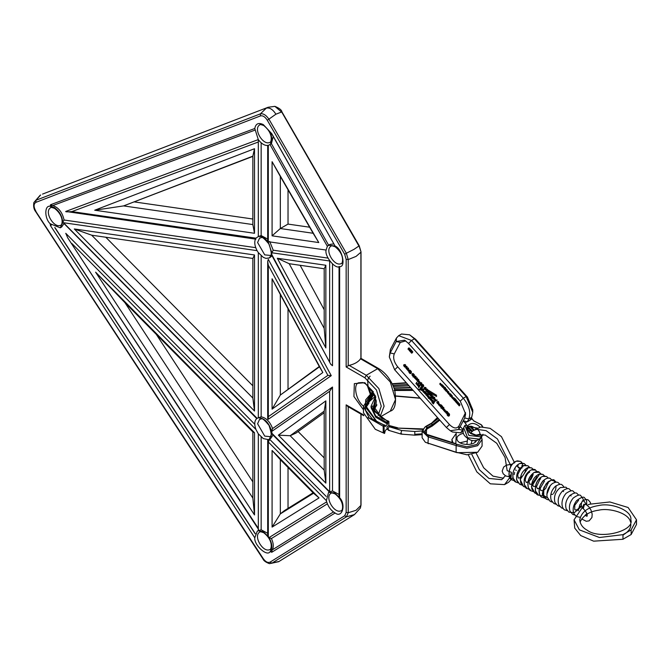 <?xml version="1.0" encoding="UTF-8"?>
<svg xmlns="http://www.w3.org/2000/svg" width="670" height="670" viewBox="0 0 670 670"><rect width="100%" height="100%" fill="white"/><g stroke="black" fill="none" stroke-linecap="round" stroke-linejoin="round"><path stroke-width="1" d="M354.556 514.543L346.432 516.83L348.224 512.743L348.224 406.615L346.156 404.856L346.156 512.458L348.224 512.743L356.055 510.289L360.904 505.423L360.904 414.06M354.422 514.627L360.385 508.036L361.013 505.046L361.013 414.119M281.576 112.032L274.893 106.354L268.159 107.25L42.528 194.099M358.919 245.999L281.685 111.965L275.914 114.193C272.824 109.394 269.625 107.376 266.308 108.138L268.151 107.25M378.692 368.592C386.062 373.131 391.422 380.3 394.747 390.108C396.581 402.93 395.099 409.931 390.3 411.129L395.518 399.58L390.3 382L377.687 368.693L378.692 368.592L361.013 358.383L361.013 251.861L359.036 245.932L353.961 249.366L346.348 253.26L269.005 119.293C266.116 115.098 263.251 113.289 260.396 113.867L35.946 200.263L33.877 202.516L40.175 195.221M379.974 416.975L384.103 406.171L378.877 388.592L366.272 375.275L377.687 368.693L360.569 358.81L360.904 358.442L360.418 358.718M360.904 358.442L360.904 252.23L356.055 256.401L348.224 259.558L346.348 253.26L344.656 254.24L346.156 259.273L348.224 259.558L348.224 365.761L346.156 366.959L364.84 377.754L376.448 389.999L381.255 406.171L378.156 415.467M278.527 561.787L354.43 514.619M252.85 481.889L156.294 334.372M252.85 219.015L134.519 201.938M252.85 385.82L105.785 237.23M288.025 508.379L288.025 467.459M324.196 457.903L298.116 431.547M288.025 389.061L288.025 308.744M324.196 309.741L300.135 265.278M309.632 227.205L288.025 224.09L288.025 189.778M252.85 431.924L252.85 498.086L125.005 302.748L252.85 431.924L254.508 432.719L95.609 272.171L254.508 514.954L254.508 432.719M252.85 156.386L123.59 205.908L252.85 156.16L254.508 148.707L94.704 210.221L254.508 233.286L254.508 148.707M252.85 258.461L252.85 398.03L91.681 235.195L252.85 258.461L254.508 254.969L74.295 228.956L254.508 411.037L254.508 254.969M313.099 492.793L284.323 510.682L280.328 513.882L272.087 527.097L319.037 497.911L272.087 450.483L272.087 527.097M313.535 493.237L280.328 513.882L280.328 459.687L313.535 493.237L319.037 497.911M324.196 411.171L324.196 470.114L290.16 435.726L324.196 411.171L325.854 400.886L278.377 435.157L325.854 483.12L325.854 400.886M319.28 366.498L280.328 395.057L280.328 294.532L272.087 278.779L272.087 409.135L322.831 372.52L272.087 278.779M325.854 265.261L324.196 268.754L324.196 328.392L325.854 347.939L325.854 265.261L277.313 258.26L325.854 347.939M288.025 224.09L280.328 228.529L280.328 176.453L313.133 233.269L280.328 228.529L272.087 235.823L318.778 242.557L272.087 161.696L272.087 235.823M278.77 561.644L271.836 563.202L346.432 516.83L344.723 515.732L270.119 562.105L271.836 563.202L269.415 563.646L279.139 561.427M332.504 264.03L332.504 365.728L330.737 364.254L271.677 255.136L271.853 252.783L268.293 242.305L268.293 145.398C264.968 145.909 261.635 143.991 258.31 139.628L254.784 128.506L50.501 204.752L50.141 206.293L54.178 207.449C59.462 211.184 62.318 216.234 62.729 222.608L60.233 227.825L50.141 223.73L50.501 225.681L254.784 537.809L257.247 531.184L258.31 530.757L263.302 531.787L268.293 536.519L267.707 534.978L267.707 439.512M271.25 133.523L270.144 132.501C272.447 137.903 272.397 141.906 269.993 144.511L271.417 143.69L328.777 245.488M268.293 145.398L269.993 144.511L327.345 246.309L328.593 245.203L335.109 246.091L271.601 133.564M272.263 549.886C273.846 546.988 273.561 543.202 271.417 538.538L269.013 537.6L268.293 536.519L268.293 441.966L326.382 500.649L328.593 492.358L334.648 492.961L339.64 497.701L339.64 266.601C335.318 269.566 324.347 256.158 326.106 250.061L268.293 241.711M335.109 512.986C331.139 510.674 328.334 506.956 326.675 501.838L269.013 537.6C272.313 543.613 272.698 548.261 270.144 551.561L272.12 549.969L271.76 552.273L335.109 512.986C342.177 518.58 346.306 504.661 339.64 497.701L339.053 496.152L339.053 266.501M50.501 204.752L52.603 205.631L50.141 206.293C44.379 205.037 44.379 218.336 50.141 223.73M255.262 533.613L55.024 227.666M256.778 418.616L62.762 222.264L64.077 220.011L255.722 247.666M52.746 205.548C58.625 207.566 62.402 212.39 64.077 220.011M60.233 227.825L61.657 227.004L63.901 223.738M329.364 491.947L272.146 434.135L271.677 431.472L329.657 391.297L332.504 387.042L272.606 428.54C270.002 421.706 266.191 417.804 261.158 416.824L257.079 418.315C254.449 420.442 254.064 424.16 255.932 429.47L258.31 433.842L258.31 530.757L261.158 529.803L261.158 437.033M258.31 139.628L258.31 236.535L255.932 238.168C254.064 241.326 254.449 245.488 257.079 250.655L258.31 252.598L263.302 257.339L265.898 258.369L269.357 257.942L271.677 254.349L330.737 364.254M261.158 142.819L261.158 235.58L258.31 236.535C261.635 236.024 264.968 237.942 268.293 242.305L267.707 240.765L267.707 145.29M261.158 416.824L261.158 255.789M258.31 528.37L67.754 237.909L65.752 233.294L254.751 424.252M257.079 418.315L63.483 222.716L62.729 222.608M255.907 239.173L65.752 211.452L258.285 139.595M65.752 211.452C65.367 211.904 67.402 211.955 71.849 211.603L258.31 142.015M326.19 496.428L269.725 439.378L268.293 441.966L268.293 439.612L269.357 439.185L271.853 433.239L329.774 491.897L330.042 491.52M271.417 538.538L327.37 503.84M268.293 416.665L268.293 265.253L267.707 261.417L268.293 259.34L331.256 375.661L327.898 375.368L268.293 416.665L268.293 419.278L331.256 375.661M267.707 261.417L267.707 418.851L268.293 419.278M329.774 260.998L271.853 252.783L273.209 250.195L328.007 258.101M258.31 252.598L258.31 417.787C264.558 418.03 269.013 422.586 271.677 431.472L272.506 428.599L332.504 387.042L332.504 490.976L329.774 491.897M272.095 255.915L269.357 257.942M268.293 242.305L269.725 241.485L273.209 250.195M328.593 245.203L330.017 244.383L333.526 243.955M273.159 136.806L271.417 143.69M261.158 235.58L267.707 239.081M339.053 494.468L332.504 490.976M269.357 439.185L270.781 438.364L273.042 435.039M269.725 439.378L269.725 438.791M258.31 433.842L263.302 438.582L268.293 439.612M267.707 533.295L261.158 529.803M33.877 202.516C33.249 206.402 33.868 209.467 35.728 211.712L262.925 558.847C263.57 560.648 265.722 562.247 269.399 563.638L269.415 563.646M270.119 562.105C267.916 563.093 265.605 561.921 263.184 558.562L263.168 558.78M263.184 558.562L35.971 211.645M35.987 211.435C33.458 206.938 33.45 203.906 35.971 202.323L35.946 200.263L40.644 194.995M35.971 202.323L260.421 115.935L260.396 113.867L266.308 108.138M260.421 115.935C262.799 115.349 265.094 116.798 267.305 120.273L275.914 114.193M360.569 358.81C358.341 361.917 354.539 364.111 349.154 365.401L348.224 365.761M254.508 514.954L252.85 498.086M95.609 272.171L125.005 302.748M94.704 210.221L123.59 205.908L252.85 224.567L254.508 233.286M252.85 156.16L252.85 224.567M252.85 398.03L254.508 411.037M74.295 228.956L91.681 235.195M272.087 450.483L280.328 459.687M325.854 483.12L324.196 470.114M278.377 435.157L290.16 435.726L296.014 433.063L324.196 412.728M272.087 409.135L280.328 395.057L319.456 366.817L322.831 372.52M280.328 294.532L319.456 366.817M324.196 328.392L289.18 263.704L324.196 268.754M277.313 258.26L289.18 263.704M318.778 242.557L313.133 233.269M272.087 161.696L280.328 176.453M422.628 430.894L414.789 431.488L414.789 434.788M414.789 431.488L401.699 430.508L389.019 426.69L389.546 426.07L397.076 428.063L422.829 428.909M401.699 430.508L400.894 433.222L401.699 433.8M389.546 426.07L390.066 425.76C386.665 425.584 386.121 427.083 388.433 430.274L401.221 434.118L414.797 435.157L422.293 434.646M456.119 452.149L456.119 445.558L466.848 448.23L477.66 445.676L482.082 439.512L482.082 446.103L477.66 452.267L467.007 454.821L456.312 452.267L425.366 442.292L422.117 437.761L422.117 431.17L427.963 436.815L456.119 445.558L456.739 444.269L428.44 435.483C422.41 432.795 421.665 429.688 426.204 426.154L432.158 422.829L437.753 417.854M425.366 426.639L422.117 431.17M474.243 430.014L470.415 426.195M470.097 426.212L474.025 430.14M480.985 437.786L476.94 444.444L466.772 446.823L456.739 444.269M482.082 439.512L481.487 437.091M410.827 387.804L394.136 388.248M375.577 397.695L373.073 408.608L381.741 418.18L388.885 421.397L388.885 425.693M382.101 418.39L373.584 406.238M394.588 389.597L412.301 389.454M425.743 394.161L426.899 394.898M427.636 394.521L426.924 394.932L425.986 393.575L427.217 394.571L426.706 395.534L426.145 395.174L425.877 393.759L427.2 395.107M437.468 417.536L431.606 423.139M372.771 391.38L363.5 406.238L369.346 418.315L383.207 426.254L383.701 424.922L372.26 418.959L365.284 409.906L365.711 399.831L372.813 391.447M392.185 383.717L406.28 382.738M383.207 432.845L375.317 429.303L384.563 433.448L383.207 432.845L383.207 426.254L384.094 426.53L384.572 425.199L383.701 424.922M373.307 391.556L365.058 406.564L376.389 421.271L384.572 425.199M406.548 383.039L392.327 383.994M473.656 430.358L469.569 426.262M438.322 418.49L431.622 423.507L426.547 426.371L426.438 434.26L455.834 443.657L456.228 433.44M467.836 430.567L472.375 431.17M388.407 421.087L387.302 421.078L373.433 410.718L375.744 396.849M394.027 387.964L410.526 387.469M417.427 388.818L423.834 391.138M476.588 440.483C473.615 446.781 457.107 445.198 456.898 438.691C456.781 436.354 458.975 434.537 463.489 433.222M419.998 398.039L395.953 395.953M376.925 404.847L374.128 409.529M395.978 396.171L420.182 398.248M425.366 442.292L457.024 452.677L477.66 452.267M375.317 429.303L363.5 412.829L363.5 406.238C355.276 399.663 353.241 383.902 358.701 382.771L362.839 382.553L365.359 383.675L372.512 390.962L376.247 400.886L376.071 405.618L374.555 408.44M366.498 404.01L375.175 396.431M426.949 393.717L427.653 394.002M427.912 394.119L430.274 395.208M368.944 403.164L366.063 407.318M387.302 421.078L386.799 422.401L387.687 422.678L388.165 421.346M387.687 422.678L387.687 423.917L385.292 426.48L384.815 424.939M384.094 426.53L384.094 433.147M384.563 433.448L385.292 430.601L386.858 428.926M365.435 410.325L365.669 409.529M387.302 429.311L386.799 428.984M387.687 429.269L386.799 428.993M394.035 390.493L413.164 390.417M372.587 405.886L371.398 408.909M426.815 434.47L424.638 431.17L427.251 427.611L426.547 426.371M431.572 423.532L432.292 424.763L439.26 419.537M375.334 396.9L371.063 406.238L375.719 415.961L386.799 422.401L386.799 423.641L387.687 423.917M424.705 431.79L427.251 428.842L427.251 427.611L432.259 424.78L432.292 426.003L439.796 420.132M456.178 433.431L451.89 439.512L452.987 442.769M376.749 421.472L366.021 406.238L373.701 393.039M392.955 385.317L407.871 384.513M422.15 387.109L422.611 387.26M424.738 388.022L436.622 395.308M468.02 426.706L472.442 431.128M371.063 406.238L371.063 407.469L375.719 417.201L386.799 423.641M427.251 428.842L432.259 426.019M451.89 439.512L452.208 442.535M467.233 427.15L470.968 430.885M366.038 406.849L374.153 393.943M393.449 386.473L409.06 385.836M424.604 389.203L436.622 396.548M459.855 442.811L467.132 441.103M582.95 508.455L584.366 504.795L582.565 507.584L583.528 508.798M514.778 468.606L515.213 468.975M514.627 462.937L501.453 436.639L490.113 428.339L480.675 426.991L473.338 430.542L470.265 433.214M468.397 455.022L476.814 471.864L490.34 483.824L504.552 484.611L508.564 482.291L512.919 477.668M514.141 474.653L514.66 472.425M478.338 434.57L477.844 435.115M475.348 440.475L475.055 442.192M476.127 453.113L483.665 467.777L492.961 476.11L503.564 478.263M510.615 466.789L510.615 465.248L497.433 438.951L486.102 430.659L476.663 429.311L473.338 430.542M467.668 438.523L466.873 444.512M504.552 484.611L510.054 477.216M511.411 473.321C511.369 471.772 511.277 472.065 511.126 474.184L511.109 477.224L511.344 472.258L507.182 470.683L505.08 457.526L496.763 443.297L485.197 435.014L476.487 435.291M471.881 454.553L479.385 469.745L488.941 478.43L501.713 479.695L505.373 475.717M472.074 440.408L471.111 444.009M510.615 465.248L512.198 464.335M551.586 494.435L552.876 494.226M543.37 489.075L542.29 494.251M542.306 494.259L544.174 497.425M553.638 493.405L555.606 489.87L556.142 485.775M582.867 508.371C580.999 506.562 580.806 504.15 582.289 501.143L584.089 501.085L582.515 500.825L582.138 501.361M584.089 501.085L586.384 504.736L583.913 504.25L582.456 507.433L583.034 508.538M555.288 482.266L553.663 480.474L551.418 480.156L548.345 481.588L545.933 484.125L543.613 489.301L543.043 493.782L543.697 497.014L543.806 487.609L547.8 482.04M543.345 491.554L543.454 495.256L547.315 497.751M546.829 494.385L550.363 485.415M589.625 504.208L588.143 504.736M543.404 490.716L544.258 489.728M545.74 498.723L543.697 497.014M555.179 482.291L554.098 481.018L552.055 480.34M518.212 465.868L517.717 465.6L518.036 467.308L520.104 468.221M522.081 465.767L522.533 466.127M520.087 468.246L518.63 467.886M511.126 474.184L510.205 475.759L511.109 477.233M518.697 467.802L517.391 466.261M522.474 466.161L521.804 465.625M519.149 467.367L518.982 468.02M515.741 470.189L516.336 470.382M511.109 477.224L505.817 475.968L503.229 473.841L502.165 471.136L503.656 467.065L506.428 465.156L512.374 464.126M584.366 504.795L583.285 508.664C586.485 512.022 587.716 514.568 586.979 516.294L585.178 515.347M582.255 507.634L574.064 519.803L579.382 529.861L599.449 537.507L622.974 534.652L631.148 529.895L636.5 519.803L628.1 507.5L609.859 501.972L589.617 504.208M587.221 530.23C599.885 540.112 634.993 530.933 630.822 519.794C632.522 510.506 611.09 502.358 598.67 505.557C587.799 507.198 581.493 511.939 579.743 519.786C580.203 524.317 582.699 527.801 587.221 530.23M631.148 529.895L631.148 534.526L622.941 539.266M574.064 519.803L574.709 528.077L580.706 535.548L593.637 541.159L622.974 539.283L622.974 534.652M631.148 534.526L636.5 524.434L636.5 519.803M622.974 535.07C628.343 531.846 630.964 528.295 630.822 524.434M630.504 522.114C629.247 513.346 609.65 507.542 598.67 510.188C589.382 511.486 583.176 515.465 580.061 522.114M463.129 429.679L460.231 426.572L464.754 417.979L465.625 413.959L460.265 401.163L408.541 343.442L404.621 340.176L396.213 341.507L390.183 352.956L389.312 356.976L394.672 369.781L446.396 427.502L450.315 430.768L458.724 429.437L460.231 426.572M463.673 427.72L467.618 437.753L479.301 439.126L481.764 436.614C479.377 440.215 475.784 441.43 471.002 440.249C464.067 436.999 461.605 432.862 463.623 427.828L464.905 425.383L466.563 425.04L468.899 432.183L476.923 435.475L480.884 434.26M460.265 401.163L463.313 398.206L411.581 340.486L398.684 335.67L401.539 334.02L409.613 334.816L414.437 338.836L466.169 396.556L463.313 398.206C469.243 405.752 471.085 412.653 468.832 418.909L467.3 421.824L466.538 421.597L465.424 423.272L466.563 425.04M465.424 423.272L463.246 420.844L466.538 421.597M482.542 426.773L481.06 424.571L473.698 420.919L471.379 417.846M467.3 421.824L470.156 420.174L471.688 417.259L472.76 412.31L472.76 409.839L467.4 397.042L415.676 339.322L409.613 334.816M467.4 397.042L466.169 396.556L472.76 412.31M398.684 335.67L396.414 338.107L390.384 349.556L389.312 356.976M450.315 430.768L452.459 431.999L460.533 432.803L463.121 429.755M457.409 403.541L458.104 403.298L457.953 404.454L457.928 403.382L457.384 403.817L457.375 402.787L456.664 403.013L457.401 402.511L457.409 403.541L458.121 403.131M456.647 402.997L456.622 401.925L456.086 402.36L456.069 401.33L455.366 401.565L456.094 401.062L456.103 402.084L456.798 401.849L456.647 402.997L458.113 402.101M457.375 402.787L458.087 402.377M457.225 403.633L458.096 403.407M457.928 403.382L458.64 402.972M457.786 404.27L458.506 403.859M455.458 400.601L456.169 400.191M453.707 399.454L453.356 398.792L453.707 399.454L454.595 398.96M453.356 398.792L454.067 398.374M453.431 399.429L454.143 399.019L453.808 399.672L453.247 398.491L453.95 399.27L453.64 398.541L454.361 398.131M453.816 398.667L454.528 398.256M453.975 398.96L454.687 398.55M453.95 399.27L454.662 398.859M453.23 398.524L453.942 398.114M453.18 398.977L453.892 398.566L454.143 399.027M454.101 399.479L454.52 399.253M453.573 398.323L454.034 397.955M453.481 398.566L454.193 398.156M451.513 396.38L451.178 395.794L451.463 396.866L450.818 396.472L451.304 396.707L451.019 395.576L451.681 396.531L452.225 395.962M451.019 395.576L451.622 395.25M450.885 395.819L451.597 395.409M450.944 396.012L451.664 395.602M451.27 396.531L451.982 396.121M451.312 396.64L452.024 396.221M450.734 396.263L451.446 395.844M450.818 396.472L451.53 396.062M450.994 396.715L451.706 396.305M451.144 396.849L451.856 396.439M451.262 396.925L451.974 396.514M451.463 396.866L452.099 396.523M451.362 395.937L452.074 395.526M451.505 396.171L452.225 395.752M450.734 394.529L449.821 395.091L450.072 394.613L449.469 394.328L449.821 395.091L450.533 394.68M449.469 394.328L450.391 393.767M449.913 394.32L450.625 393.901M450.072 394.613L450.784 394.203M450.181 395.124L449.52 395.066L449.486 393.968L450.232 394.672L449.863 395.308L450.575 394.89M449.486 393.968L450.014 393.742M449.26 394.605L449.972 394.195M449.52 395.066L450.232 394.655M447.778 392.846L447.434 392.176L447.778 392.846L448.666 392.352M447.434 392.176L448.146 391.766M447.501 392.821L448.213 392.411L447.878 393.055L447.326 391.875L448.021 392.654L447.719 391.933L448.431 391.523M447.887 392.059L448.607 391.649M448.046 392.352L448.758 391.942M448.021 392.654L448.741 392.243M447.309 391.916L448.021 391.498M447.258 392.369L447.97 391.95M448.171 392.871L448.59 392.645M447.719 391.933L448.222 392.419M447.644 391.716L448.113 391.339M447.552 391.95L448.264 391.54M446.647 391.288L447.133 391.833L446.647 391.288L447.359 390.878M444.897 389.915L445.609 389.505L445.148 390.116L444.662 389.236L445.19 389.932L445.115 389.044L445.826 388.634M445.299 389.17L446.011 388.751M445.45 389.454L446.161 389.044M444.687 389.572L445.399 389.153M445.148 390.116L445.86 389.706M445.667 388.701L444.805 388.918L445.609 389.505M445.056 388.843L445.517 388.508M443.506 387.268L444.218 386.858M442.803 385.677L441.882 386.238L442.133 385.761L441.53 385.476L441.882 386.238L442.594 385.828M441.53 385.476L442.451 384.915M441.982 385.468L442.694 385.049M442.133 385.761L442.845 385.351M442.25 386.272L441.58 386.213L441.555 385.116L442.3 385.811L441.924 386.456L442.644 386.037M441.555 385.116L442.083 384.89M441.329 385.753L442.041 385.342M441.58 386.213L442.3 385.803M412.067 352.152L411.506 351.306L412.36 352.261L411.229 352.328L411.64 353.149L411.07 352.135L412.779 351.733M411.171 352.043L411.782 351.725M411.053 352.487L411.774 352.077M411.305 352.906L412.017 352.495M411.899 353.048L412.352 352.738M412.1 352.37L412.821 351.959M411.43 351.44L412.142 351.03M410.057 349.908L409.496 349.062L410.35 350.016L409.219 350.083L409.63 350.904L409.06 349.899L410.769 349.497M409.161 349.799L409.772 349.489M409.043 350.243L409.764 349.832M409.295 350.661L410.007 350.251M409.889 350.804L410.341 350.494M410.09 350.134L410.81 349.715M409.42 349.196L410.132 348.785M431.639 401.271L430.869 400.216L431.371 398.993L431.179 400.451L431.631 400.878L432.276 399.998L431.639 401.271L432.359 400.861M432.351 400.467L431.631 400.878L432.351 400.467M430.869 399.973L431.589 399.563M430.869 400.216L431.581 399.797M430.969 400.501L431.681 400.082M431.179 400.802L431.89 400.384L432.452 400.677L431.74 401.096M428.356 398.349L429.068 397.938M428.029 397.235L427.251 396.179L427.753 394.957L427.56 396.414L428.021 396.841L428.658 395.962L428.029 397.235L428.741 396.824M428.733 396.431L428.021 396.841L428.733 396.431M427.259 395.937L427.971 395.526M427.251 396.179L427.963 395.769M427.351 396.464L428.063 396.054M427.56 396.766L428.281 396.355L428.833 396.648L428.122 397.059M425.048 393.524L424.529 392.528L425.048 393.524L426.028 392.997M424.529 392.528L425.241 392.118M424.956 392.159L425.71 392.896L425.199 393.851L424.336 392.134L425.416 393.248L424.956 392.159L425.668 391.749M425.216 392.352L425.927 391.942M425.45 392.788L426.162 392.377M425.416 393.248L426.128 392.838M424.336 392.134L425.048 391.724M424.261 392.813L424.981 392.402M424.638 393.491L425.35 393.081L425.911 393.441L425.199 393.851L425.643 393.566M424.705 392.193L425.425 391.783M422.644 390.836L422.117 389.84L422.644 390.836L423.616 390.309M422.117 389.84L422.829 389.429M422.552 389.471L423.298 390.208L422.787 391.163L421.924 389.446L423.005 390.56L422.552 389.471L423.264 389.061M422.803 389.664L423.515 389.253M423.038 390.099L423.75 389.689M423.005 390.56L423.716 390.149M421.924 389.446L422.644 389.036M421.857 390.124L422.569 389.714M422.226 390.803L422.938 390.392L423.507 390.752L422.787 391.163L423.231 390.878M422.301 389.505L423.013 389.094M419.253 385.962L418.708 385.275L418.323 385.995L418.859 386.582L419.973 385.552M418.407 385.51L419.42 384.865M419.035 385.459L419.755 385.049M419.403 385.887L418.8 387.696L418.147 385.258L418.591 384.957L419.403 385.887L420.115 385.476M418.591 384.957L418.055 385.56M418.072 385.887L418.775 385.141M418.189 386.23L418.909 385.82M418.415 386.548L419.127 386.138L419.596 386.406L418.884 386.816M418.566 387.428L419.278 387.017M415.852 383.65L416.564 383.24M447.744 413.566L448.037 414.722L447.217 413.809L447.552 413.172L448.959 414.487L448.657 416.12L447.057 414.646L448.498 415.769L448.724 414.496L447.744 413.566L448.456 413.156M448.046 413.717L448.766 413.298M448.406 414.018L449.118 413.608M448.724 414.496L449.444 414.085M448.867 415.015L449.578 414.604M448.749 415.5L449.469 415.09M448.498 415.769L449.21 415.35M447.057 414.646L447.769 414.236M447.233 415.115L447.945 414.697M447.585 415.593L448.297 415.182L448.867 415.651L448.146 416.062M449.026 415.785L448.657 416.12L449.377 415.71L448.867 415.651M447.217 413.809L448.264 412.762M444.955 411.866L443.414 410.032L443.917 408.734L443.707 410.174L444.126 410.559L444.754 409.663L444.512 411.012L445.073 411.455L445.826 410.861L445.165 412.109L445.667 411.455M445.073 411.455L445.784 411.045M444.369 410.383L445.081 409.973L444.369 410.383M443.473 409.588L444.185 409.177M443.414 410.032L444.126 409.621M443.682 410.492L444.394 410.082L444.947 410.35L444.235 410.76M444.285 411.078L445.006 410.668M444.512 411.422L445.232 411.012L444.796 411.64M445.048 411.69L445.508 411.229M441.697 406.548L441.689 408.223L441.044 408.197L441.036 407.494L442.418 406.137M441.773 406.656L442.485 406.238M441.79 406.74L442.51 406.33M441.748 406.866L442.46 406.456M441.363 407.595L442.074 407.184M441.036 407.494L441.748 407.084M441.279 407.762L441.991 407.352M441.044 408.197L441.756 407.787M441.513 408.03L442.225 407.611M441.589 406.439L442.309 406.028M439.084 405.317L438.306 404.261L438.808 403.03L438.624 404.496L439.076 404.923L439.956 404.312L439.294 405.551L439.796 404.898M439.788 404.512L439.076 404.923L439.788 404.512M438.314 404.018L439.026 403.608M438.306 404.261L439.018 403.843M438.406 404.538L439.118 404.127M438.616 404.839L439.889 404.722L439.177 405.141M437.611 403.29L437.091 402.293L437.611 403.29L438.59 402.754M437.091 402.293L437.803 401.883M437.518 401.925L438.272 402.653L437.761 403.608L436.899 401.891L437.979 403.005L437.518 401.925L438.23 401.514M437.778 402.109L438.49 401.699M438.012 402.553L438.724 402.134M437.979 403.005L438.691 402.595M436.899 401.891L437.611 401.481M436.823 402.57L437.544 402.159M437.2 403.256L437.912 402.846L438.473 403.198L437.761 403.608L438.205 403.323M437.267 401.958L437.987 401.539M434.755 398.29L433.741 398.943L434.118 398.215L433.289 397.838L433.415 398.759L434.453 398.533M433.289 397.838L434.294 397.201M433.909 397.796L434.621 397.385M434.118 398.215L434.83 397.804M432.485 398.709L433.39 396.992L434.286 398.072L434.034 399.228L433.046 398.357L432.485 398.709L433.205 398.298M433.046 398.357L433.766 397.947M433.147 398.658L433.858 398.248M433.348 398.96L434.06 398.55L434.42 398.817L433.708 399.228M430.626 394.437L431.229 395.267L430.626 394.437L431.338 394.027M430.86 394.471L431.572 394.06M431.137 394.689L431.849 394.278M431.312 394.982L432.033 394.571M431.572 395.476L430.349 394.848L431.019 396.096L430.123 395.308L430.45 393.709L431.438 395.593L432.15 395.183M430.433 393.927L431.145 393.516M430.014 394.806L430.818 394.186L430.106 394.597M430.014 395.032L430.726 394.613M430.123 395.308L430.844 394.898M430.4 395.668L431.111 395.258M430.743 395.987L431.455 395.568M431.237 395.995L431.731 395.677M430.349 394.848L431.061 394.437M431.044 395.459L431.756 395.04M431.254 395.576L431.966 395.166M428.205 390.719L427.276 390.845L428.473 391.724L428.138 392.662L427.058 391.314L427.845 392.369L428.231 391.64L427.736 391.029L428.448 390.618M428.013 391.213L428.725 390.803M428.231 391.64L428.942 391.23M427.091 391.816L427.803 391.406M427.41 392.335L428.498 392.226L427.787 392.637M426.011 388.533L425.006 389.195L425.375 388.466L424.554 388.089L424.68 389.01L425.718 388.776M424.554 388.089L425.559 387.453M425.174 388.047L425.885 387.637M425.375 388.466L426.087 388.056M423.75 388.96L424.654 387.243L425.55 388.324L425.299 389.479L424.311 388.608L423.75 388.96L424.462 388.55M424.311 388.608L425.023 388.198M424.411 388.91L425.123 388.5M424.613 389.211L425.324 388.801L425.676 389.069L424.964 389.479M421.798 383.835L420.777 384.471L421.154 383.759L420.567 383.098L420.425 384.262L421.497 384.061M420.257 383.332L421.279 382.687M420.928 383.307L421.639 382.897M421.154 383.759L421.874 383.349M421.011 383.131L421.405 383.835L420.844 384.789L421.556 384.379L420.333 384.438L419.948 383.743L420.718 382.654L420.006 383.072L421.011 383.131M419.948 383.743L420.283 382.779M421.329 384.521L420.333 384.438M418.114 379.454L417.175 379.58L418.382 380.459L418.047 381.406L416.966 380.058L417.753 381.104L418.139 380.384L417.644 379.764L418.356 379.354M417.913 379.949L418.633 379.538M418.139 380.384L418.851 379.974M417 380.552L417.712 380.141M417.318 381.071L418.03 380.661L418.407 380.962L417.695 381.372M415.233 377.143L414.688 376.54L414.303 377.269L414.847 377.855L415.944 376.724M414.387 376.783L415.408 376.13M415.023 376.724L415.743 376.314M415.392 377.101L415.944 376.766L415.04 378.483L414.127 377.378L414.403 376.255L415.392 377.101L416.103 376.691M414.403 376.255L414.755 376.507L414.035 376.917M414.127 377.378L414.839 376.967M414.403 377.821L415.115 377.403L414.655 378.031M414.906 378.081L415.375 377.62M414.822 378.24L415.534 377.83M413.08 374.966L412.578 374.095L413.005 375.694L412.033 375.108L411.933 374.505L412.762 375.468L412.343 373.768L413.331 375.2L413.792 374.555M412.343 373.768L412.879 373.475M412.134 374.136L412.846 373.726M412.226 374.421L412.946 374.011M412.712 375.2L413.423 374.79M412.779 375.359L413.491 374.949M412.636 375.502L413.482 375.049M411.908 374.79L412.62 374.379M412.033 375.108L412.745 374.697M412.301 375.476L413.013 375.066M412.519 375.686L413.231 375.267M412.703 375.786L413.415 375.376M413.005 375.694L413.599 375.393M412.854 374.304L413.566 373.894M413.072 374.656L413.784 374.237M408.641 370.401L409.219 370.016L408.566 371.264L407.821 370.376L409.353 369.991M408.474 370.611L409.186 370.192M408.03 370.711L408.918 370.426L408.206 370.845M408.449 370.837L408.918 370.426M408.348 371.021L409.069 370.611M405.015 367.311L405.677 366.063L406.347 366.766L406.162 368.575L406.204 366.9L405.015 367.311L405.735 366.892M405.777 366.708L406.489 366.297M405.978 366.724L406.69 366.314M406.204 366.9L406.916 366.49M406.363 367.143L407.075 366.733M406.389 367.386L407.1 366.967M405.92 368.316L406.631 367.897M408.549 369.044L407.528 369.681L407.904 368.969L407.31 368.307L407.167 369.472L408.239 369.271M407 368.542L408.022 367.897M407.67 368.517L408.382 368.106M407.904 368.969L408.616 368.559M407.762 368.341L408.08 369.731L407.586 369.999L408.306 369.589L407.075 369.647L406.69 368.952L407.46 367.864L406.749 368.282L407.762 368.341M406.69 368.952L407.033 367.989M408.08 369.731L407.075 369.647M409.63 371.038L409.923 372.193L409.102 371.281L409.437 370.644L410.844 371.959L410.551 373.592L408.943 372.118L409.898 373.165L410.643 372.972L410.618 371.976L409.63 371.038L410.341 370.627M409.94 371.188L410.651 370.778M410.291 371.49L411.003 371.079M410.618 371.976L411.33 371.557M410.752 372.495L411.464 372.076M410.643 372.972L411.355 372.562M410.383 373.24L411.095 372.83M408.943 372.118L409.655 371.708M409.119 372.587L409.831 372.177M409.471 373.073L410.182 372.654L410.752 373.123L410.04 373.533M410.911 373.257L410.551 373.592L411.263 373.182L410.752 373.123M409.102 371.281L410.157 370.234M413.675 375.275L413.666 376.95L413.022 376.925L413.013 376.222L414.387 374.865M413.75 375.384L414.462 374.974M413.767 375.468L414.479 375.058M413.717 375.602L414.437 375.192M413.34 376.331L414.052 375.912M413.013 376.222L413.725 375.811M413.248 376.49L413.968 376.079M413.022 376.925L413.733 376.515M413.491 376.758L414.202 376.347M413.566 375.166L414.278 374.756M416.372 379.589L415.844 378.592L416.372 379.589L417.343 379.053M415.844 378.592L416.556 378.173M416.279 378.223L417.025 378.952L416.522 379.907L415.66 378.19L416.732 379.304L416.279 378.223L416.991 377.805M416.531 378.408L417.243 377.997M416.774 378.843L417.485 378.433M416.732 379.304L417.452 378.893M415.66 378.19L416.372 377.779M415.584 378.868L416.296 378.458M415.953 379.555L416.665 379.145L417.234 379.496L416.522 379.907L416.958 379.622M416.028 378.248L416.74 377.838M419.194 383.123L418.415 382.067L418.918 380.845L418.733 382.302L419.185 382.729L419.822 381.85L419.194 383.123L419.906 382.712M419.897 382.319L419.185 382.729L419.897 382.319M418.423 381.825L419.135 381.414M418.415 382.067L419.127 381.657M418.516 382.352L419.236 381.942M418.733 382.654L419.998 382.536L419.286 382.947M422.51 384.597L421.572 384.664L423.122 385.669L422.753 387.243L421.732 386.757L421.229 385.401L422.611 386.875L422.879 385.652L422.167 384.907L422.887 384.496M422.594 385.2L423.306 384.789M422.879 385.652L423.591 385.242M422.979 386.146L423.691 385.736M422.845 386.607L423.557 386.196M422.611 386.875L423.323 386.456M421.313 386.079L422.025 385.669M421.732 386.757L422.452 386.347L422.971 386.766L422.259 387.176M423.113 386.9L422.753 387.243L423.465 386.833L422.971 386.766M426.463 390.853L425.936 389.848L426.463 390.853L427.435 390.317M425.936 389.848L426.656 389.438M426.371 389.479L427.117 390.216L426.614 391.171L425.752 389.454L426.832 390.568L426.371 389.479L427.083 389.069M426.623 389.672L427.343 389.262M426.865 390.108L427.577 389.697M426.832 390.568L427.544 390.158M425.752 389.454L426.463 389.044M425.676 390.133L426.388 389.722M426.045 390.811L426.765 390.401L427.326 390.761L426.614 391.171L427.05 390.886M426.12 389.513L426.832 389.103M429.286 394.387L428.507 393.332L429.018 392.109L428.825 393.566L429.277 393.993L429.922 393.114L429.286 394.387L429.998 393.977M429.989 393.583L429.277 393.993L429.989 393.583M428.515 393.089L429.227 392.679M428.507 393.332L429.219 392.913M428.616 393.617L429.328 393.198M428.825 393.918L429.537 393.499L430.09 393.793L429.378 394.211M431.463 396.816L432.41 395.886L432.259 397.695L432.971 397.285M432.887 395.987L431.932 396.129M432.259 397.695L432.393 396.263L433.105 395.853M434.83 401.037L435.584 400.56L434.931 399.822L434.83 401.037L435.818 400.409M434.931 399.822L435.642 399.412M435.584 400.56L436.296 400.141M435.76 400.451L434.587 401.054L434.704 398.449L435.76 400.451L436.471 400.04M434.587 401.054L435.307 400.643L434.864 401.364M437.234 400.065L435.584 400.953M404.839 365.544L404.295 364.949L403.918 365.669L404.454 366.255L405.551 365.133L404.429 366.649L405.141 366.239M403.993 365.192L405.015 364.539M404.63 365.133L405.35 364.723M404.429 366.649L403.75 364.916L404.353 364.673L404.998 365.51L405.71 365.1M404.998 365.51L405.551 365.167M404.01 364.656L404.362 364.907L403.65 365.326M403.734 365.786L404.446 365.376M404.01 366.222L404.722 365.812L404.27 366.431M404.512 366.49L404.982 366.021M441.689 406.028L440.667 406.665L441.044 405.945L440.45 405.291L440.307 406.456L441.379 406.255M440.148 405.526L441.17 404.881M440.81 405.501L441.522 405.09M441.044 405.945L441.756 405.534M440.902 405.325L441.296 406.028L440.734 406.983L441.446 406.573L440.215 406.623L439.83 405.928L440.609 404.847L439.897 405.258L440.902 405.325M439.83 405.928L440.173 404.973M441.22 406.715L440.215 406.623M443.213 408.591L442.711 407.712L443.138 409.32L442.167 408.734L442.058 408.13L442.895 409.085L442.476 407.394L443.465 408.817L443.925 408.181M442.476 407.394L443.012 407.1M442.267 407.754L442.979 407.343M442.359 408.038L443.079 407.628M442.845 408.817L443.557 408.407M442.904 408.976L443.624 408.566M442.769 409.119L443.607 408.675M442.041 408.415L442.753 408.005M442.167 408.734L442.878 408.323M442.435 409.102L443.146 408.683M442.652 409.303L443.364 408.893M442.837 409.412L443.548 409.002M443.138 409.32L443.733 409.01M442.987 407.921L443.699 407.511M443.205 408.273L443.917 407.863M446.496 413.206L445.977 412.209L446.496 413.206L447.476 412.67M445.977 412.209L446.689 411.799M446.404 411.841L447.158 412.569L446.647 413.524L445.784 411.807L446.865 412.921L446.404 411.841L447.125 411.43M446.664 412.025L447.376 411.615M446.898 412.469L447.61 412.05M446.865 412.921L447.577 412.511M445.784 411.807L446.496 411.397M445.709 412.486L446.429 412.075M446.086 413.172L446.798 412.762L447.359 413.114L446.647 413.524L447.091 413.239M446.161 411.874L446.873 411.455M416.38 382.645L417.092 382.235M416.631 384.513L417.871 383.449L418.382 384.052L418.968 383.466M418.021 383.717L417.1 383.835M418.256 383.885L417.418 385.401L418.13 384.99M417.418 385.401L417.51 384.354M418.114 383.759L418.834 383.349M422.192 388.525L421.179 389.186L421.556 388.458L420.735 388.081L420.852 389.002L421.899 388.767M420.735 388.081L421.732 387.444M421.346 388.039L422.058 387.628M421.556 388.458L422.267 388.039M419.931 388.952L420.835 387.235L421.723 388.315L421.472 389.471L420.492 388.6L419.931 388.952L420.643 388.541M420.492 388.6L421.204 388.181M420.584 388.901L421.296 388.491M420.785 389.203L421.497 388.793L421.857 389.061L421.145 389.471M423.792 391.573L424.378 391.188L423.725 392.427L422.979 391.54L424.512 391.163M423.624 391.774L424.336 391.364M423.189 391.883L424.077 391.598L423.365 392.009M423.608 392L424.077 391.598M423.507 392.193L424.219 391.783M426.555 395.208L426.036 394.211L426.555 395.208L427.535 394.68M426.036 394.211L426.748 393.801M426.463 393.843L427.175 393.432M426.723 394.035L427.435 393.617M426.958 394.471L427.669 394.06M425.844 393.818L426.555 393.399M425.768 394.496L426.48 394.077M426.145 395.174L426.857 394.764L427.418 395.116L426.706 395.534L427.15 395.25M426.212 393.876L426.932 393.466M428.599 397.88L429.261 396.632L428.599 397.88L429.319 397.469M431.229 398.642L430.224 399.27L430.592 398.575L430.04 397.963L429.889 399.085L430.936 398.859M429.746 398.189L430.751 397.553M430.375 398.156L431.086 397.746M430.592 398.575L431.304 398.164M430.885 398.24L430.383 397.452L430.014 397.737L430.844 398.692L430.517 399.563L429.202 398.55L430.056 397.134L431.103 398.524L431.597 397.829M429.914 398.131L430.483 397.059L429.202 398.55M429.504 398.642L430.215 398.231M429.822 399.278L430.902 399.144L430.182 399.555M430.173 397.486L431.095 397.042M430.668 397.678L431.38 397.268M430.877 398.014L431.597 397.595M432.728 400.828L434.286 402.243L433.381 403.96L431.974 402.394L433.23 403.466L433.507 402.946L432.435 401.749L433.616 402.745L433.917 402.159L432.728 400.828L433.44 400.417M433.917 402.159L434.637 401.749M433.616 402.745L434.328 402.327M432.435 401.749L433.147 401.338M433.507 402.946L434.219 402.528M433.23 403.466L433.942 403.055M431.974 402.394L432.694 401.983M411.589 351.088L410.584 351.792L410.626 350.628L410.367 351.683L411.296 351.382M410.358 350.921L411.338 350.217M410.861 350.745L411.573 350.326M410.995 351.038L411.707 350.628M410.576 351.993L410.065 351.306L410.409 350.469L411.154 351.072L410.576 351.993L411.288 351.574M410.191 350.737L410.903 350.326M410.082 351.038L410.794 350.628M410.065 351.306L410.785 350.887M410.141 351.557L410.852 351.139M410.308 351.792L411.02 351.382M440.827 385.342L439.796 384.119L440.14 383.257L440.081 384.346L440.693 383.868L440.634 384.957L441.404 384.672L440.827 385.342L441.538 384.932M440.902 385.066L441.614 384.655M439.838 383.826L440.55 383.408M439.796 384.119L440.517 383.709M439.981 384.421L440.693 384.01M440.341 384.605L441.061 384.195M440.383 384.815L441.094 384.404M440.533 385.041L441.245 384.63M440.718 385.191L441.43 384.781M440.885 385.225L441.605 384.815M442.485 387.227L443.205 386.816L442.736 387.428L442.25 386.548L442.778 387.243L442.703 386.356L443.414 385.945M442.887 386.473L443.599 386.062M443.038 386.766L443.749 386.347M442.275 386.875L442.987 386.464M442.736 387.428L443.456 387.009M443.255 386.012L442.393 386.23L443.197 386.816M442.644 386.154L443.113 385.82M445.207 388.382L444.302 388.943L444.177 388.064L444.302 388.943L445.014 388.525M443.984 388.215L444.888 387.654M444.403 388.198L445.115 387.788M444.545 388.474L445.257 388.064M444.746 388.248L444.16 387.913L444.495 389.136L443.615 388.458L444.185 387.511L444.888 388.441L445.458 387.838M443.615 388.458L444.336 388.047M443.816 388.516L444.528 388.106M444.026 388.943L444.746 388.533M444.277 389.128L444.989 388.717M444.595 387.88L445.307 387.469M444.738 388.097L445.45 387.687M446.036 390.191L446.438 390.744L446.036 390.191L446.748 389.781M446.195 390.216L446.907 389.806M446.379 390.359L447.091 389.948M446.496 390.56L447.208 390.141M446.664 390.886L445.852 390.468L446.295 391.297L445.701 390.778L445.919 389.706L446.58 390.962L447.292 390.551M445.91 389.848L446.622 389.438M445.625 390.434L446.337 390.024M445.625 390.585L446.337 390.175M445.701 390.778L446.421 390.359M445.885 391.012L446.597 390.602M446.111 391.221L446.823 390.811M446.446 391.23L447.007 390.886M445.852 390.468L446.563 390.057M446.312 390.87L447.024 390.459M446.455 390.953L447.166 390.543M409.01 349.162L408.6 348.71L408.332 349.221L409.722 348.752M408.6 348.71L409.311 348.3M408.507 348.4L409.161 349.338L408.055 349.271L408.34 348.207L409.228 347.99M408.264 348.333L408.985 347.923M408.44 348.534L409.161 348.115M408.055 349.271L408.767 348.861M408.181 349.422L408.893 349.003M448.758 394.195L448.238 393.491L448.582 392.67L448.548 393.793L449.336 393.524L448.758 394.195L449.469 393.784M448.247 393.332L448.959 392.922M448.238 393.491L448.959 393.081M448.314 393.675L449.026 393.265M448.448 393.876L449.168 393.466M448.825 394.077L449.536 393.667M450.508 395.015L450.5 396.129L450.064 395.643L451.22 394.605M450.558 395.082L451.27 394.672M450.567 395.141L451.279 394.731M450.533 395.233L451.245 394.823M450.282 395.719L450.994 395.3M450.064 395.643L450.776 395.233M450.223 395.828L450.935 395.417M450.072 396.112L450.784 395.702M450.382 396.003L451.094 395.593M450.433 394.94L451.144 394.529M452.677 398.566L451.647 397.335L451.982 396.472L451.923 397.561L452.543 397.092L452.484 398.181L453.255 397.888L452.677 398.566L453.389 398.147M452.753 398.29L453.464 397.88M451.689 397.042L452.401 396.632M451.647 397.335L452.359 396.925M451.831 397.645L452.543 397.235M452.191 397.821L452.903 397.411M452.233 398.039L452.945 397.62M452.384 398.265L453.096 397.854M452.568 398.416L453.28 398.005M452.736 398.449L453.448 398.03M455.65 400.04L454.746 400.593L454.62 399.722L454.746 400.593L455.458 400.183M454.428 399.873L455.332 399.303M454.846 399.848L455.558 399.437M454.989 400.132L455.701 399.714M455.19 399.906L454.603 399.571L454.938 400.786L454.059 400.107L454.629 399.169L455.332 400.099L455.901 399.496M454.059 400.107L454.779 399.697M454.26 400.174L454.972 399.764M454.469 400.593L455.19 400.183M454.721 400.786L455.432 400.375M454.712 399.404L455.567 398.968M455.039 399.529L455.751 399.119M455.181 399.755L455.893 399.337M456.103 402.084L456.823 401.673M455.366 401.565L456.806 400.643M456.069 401.33L456.781 400.92M455.918 402.184L456.798 401.95M456.622 401.925L457.342 401.514M456.488 402.812L457.2 402.402M458.716 404.998L459.411 404.755L459.26 405.903L459.235 404.839L458.69 405.275L458.682 404.245L457.97 404.471L458.699 403.968L458.716 404.998L459.427 404.588M457.97 404.471L459.419 403.558M458.682 404.245L459.394 403.834M458.531 405.09L459.402 404.864M459.235 404.839L459.947 404.429M459.092 405.727L459.804 405.308M465.55 412.603L458.925 426.036C456.697 429.026 453.531 428.532 449.444 424.546L397.712 366.825C394.002 362.11 392.854 357.797 394.262 353.886L400.291 342.429L405.76 340.913M370.041 393.516L367.085 384.848M270.697 132.593L271.827 138.548M269.767 142.4C263.168 145.842 252.933 128.891 259.675 124.921C259.575 124.302 260.915 124.503 263.72 125.516C274.734 134.31 270.68 143.665 269.776 142.392M339.64 266.601C346.306 267.33 342.177 248.654 335.109 246.091L271.76 133.648L263.302 124.595C258.545 122.334 255.714 123.64 254.784 128.506M363.668 414.973L346.156 404.856M346.156 512.458L344.723 515.732M267.305 120.273L344.656 254.24M346.156 259.273L346.156 366.959M254.784 537.809C253.964 545.229 267.355 557.214 270.144 551.561L271.76 552.273M374.58 410.668L375.342 395.761L364.84 382.696L354.338 383.634L353.928 396.514L363.5 409.839M341.114 263.603C334.514 267.054 324.28 250.103 331.022 246.133C330.921 245.513 332.261 245.714 335.067 246.728C346.08 255.521 342.027 264.876 341.122 263.603M327.345 246.309L326.106 250.061M341.114 510.758C334.514 514.208 324.28 497.257 331.022 493.288C330.921 492.668 332.261 492.86 335.067 493.882C346.08 502.668 342.027 512.031 341.122 510.758M326.382 500.649L326.675 501.838M269.767 549.584C263.168 553.035 252.933 536.084 259.675 532.106C259.575 531.494 260.915 531.687 263.72 532.709C274.734 541.494 270.68 550.857 269.776 549.584M60.643 225.254C54.044 228.696 43.81 211.745 50.552 207.775C50.443 207.156 51.791 207.357 54.597 208.378C65.61 217.164 61.556 226.527 60.652 225.254M254.759 130.198L52.603 205.631M51.355 225.045L50.501 225.681M255.195 533.806L54.739 227.524M333.442 511.939L272.12 549.969L333.442 511.939M71.849 243.478L255.932 429.47M63.483 222.716L257.079 250.655M255.932 238.168L71.849 211.603M268.293 265.253L327.898 375.368M329.657 261.132L329.657 361.465M329.657 391.297L329.657 491.638M269.776 436.614L264.725 436.111L257.59 423.758L259.684 419.135C261.978 420.04 260.471 415.057 269.013 425.358C271.702 433.582 271.953 437.334 269.776 436.614M269.776 255.371L264.725 254.868L257.59 242.507L259.684 237.892C261.978 238.796 260.471 233.813 269.013 244.115C271.702 252.339 271.953 256.091 269.776 255.371M364.84 377.754L366.272 375.275L349.154 365.401M422.167 433.833L414.805 434.302M397.076 428.063L422.552 429.395M389.019 429.989C387.813 430.224 387.813 429.127 389.019 426.69M428.44 443.724L427.963 443.406L428.44 435.483M432.292 426.003L431.622 423.507M477.534 428.122L468.003 426.472L467.007 427.226M479.678 434.328L475.491 435.257L470.884 433.649L467.325 429.495L467.358 426.07C470.708 422.485 474.729 422.628 479.41 426.505L479.938 427.159M464.905 425.383L468.849 435.416L480.532 436.781L482.995 434.269L481.764 436.614M472.559 419.152L470.223 419.47M408.541 343.442L411.581 340.486L414.437 338.836L415.676 339.322M464.955 414.579L464.754 417.979L468.832 418.909L471.688 417.259M463.087 430.199L458.724 429.437L458.925 426.036M396.414 338.107L396.213 341.507L400.291 342.429M390.384 349.556L390.183 352.956L394.262 353.886M457.334 402.997L458.054 402.586M457.895 403.625L458.607 403.214M451.144 396.339L451.865 395.928M411.807 352.311L412.519 351.901M409.797 350.075L410.509 349.656M430.969 399.755L431.681 399.345M427.351 395.719L428.063 395.308M445.248 411.238L445.96 410.827M438.406 403.801L439.118 403.39M430.249 394.312L430.961 393.901M430.81 395.25L431.53 394.839M412.527 374.907L413.248 374.497M406.28 367.621L407 367.21M418.516 381.607L419.236 381.197M428.616 392.871L429.328 392.461M432.351 396.615L433.063 396.204M442.661 408.533L443.381 408.122M417.846 383.818L418.566 383.408M429.772 397.469L430.483 397.059M441.019 384.923L441.731 384.513M443.992 387.737L444.713 387.327M445.784 390.108L446.496 389.697M445.684 390.3L446.404 389.89M446.161 390.736L446.873 390.325M448.314 393.181L449.026 392.771M452.87 398.147L453.582 397.729M454.444 399.395L455.156 398.977M456.036 401.539L456.747 401.129M456.588 402.168L457.3 401.757M458.64 404.454L459.352 404.043M459.193 405.082L459.913 404.663M449.444 424.546L446.396 427.502M397.712 366.825L394.672 369.781M370.116 376.18L368.282 378.357L367.679 380.594L367.964 385.828L370.694 392.955M361.013 505.046L360.376 508.044M361.013 251.861L359.246 245.815L281.894 111.848C281.668 109.997 279.331 108.171 274.893 106.354M258.57 529.451L67.754 237.909M328.593 492.358L330.017 491.537M257.247 531.184L258.67 530.364M380.066 417.041L390.3 411.129M363.81 415.735L347.579 406.363M367.537 417.72L371.641 418.926M390.066 425.76L397.653 427.778M456.312 452.267L457.024 452.677M556.209 482.199L554.634 480.658C553.763 478.64 550.815 479.862 545.799 484.31M543.437 495.264L546.419 499.183L548.504 499.921M559.944 484.385L558.328 482.777C557.306 481.73 555.321 481.99 552.373 483.564C548.177 487.123 546.41 491.579 547.08 496.931L550.204 501.394L552.231 502.098M563.713 486.562L562.138 484.954C561.192 483.782 558.989 484.184 555.531 486.169C551.335 490.323 549.869 494.971 551.142 500.121L553.856 503.497L555.983 504.234M567.473 488.706L565.916 487.165L560.304 487.593C555.338 491.671 553.562 496.646 554.961 502.517L557.666 505.674L559.768 506.419M571.208 490.884L569.601 489.293C568.57 487.994 566.276 488.505 562.716 490.808C558.545 495.281 557.256 499.988 558.855 504.929L561.477 507.894L563.504 508.605M574.977 493.07L573.378 491.445C572.54 490.046 570.095 490.691 566.041 493.363C558.688 502.534 563.185 510.356 565.128 510.012L567.239 510.741M578.746 495.214L577.188 493.664C576.25 492.266 573.83 492.844 569.936 495.415C566.133 499.661 564.885 504.158 566.183 508.89L568.914 512.173L574.399 512.634L581.552 506.394M583.294 500.699L583.143 499.024L580.873 495.808C580.011 494.251 577.456 495.004 573.21 498.078C569.676 502.441 568.621 506.83 570.028 511.244L572.741 514.393L575.128 515.155M586.786 504.912L586.577 500.256L584.625 497.944C583.855 496.311 581.192 497.19 576.635 500.599C573.269 505.08 572.356 509.435 573.905 513.664L576.409 516.528L580.128 517.299M585.103 515.28L586.945 513.597M590.722 503.865L590.345 502.408L588.461 500.163C587.297 499.15 585.312 499.368 582.515 500.825M578.235 510.808L579.851 504.678L581.367 502.977M581.267 505.456L577.364 509.686L575.203 509.987L574.701 509.368L574.793 505.255L578.612 500.256L578.185 500.013M571.158 495.917L570.647 495.641M563.604 491.596L563.169 491.328M544.534 498.061L542.264 497.291C539.978 496.855 538.981 493.74 539.266 487.919C543.789 475.633 550.765 477.961 550.547 478.782C548.847 477.392 546.318 478.079 542.968 480.859C535.941 489.929 540.154 497.483 542.256 497.291M542.725 495.867L538.496 495.147C532.784 494.628 534.836 477.878 543.847 476.052L546.728 476.563L542.566 476.378C537.214 479.352 534.869 484.209 535.523 490.951L538.487 495.147M534.836 493.019L531.444 486.646L539.643 473.95L542.951 474.419L538.847 474.184C533.32 477.333 530.983 482.316 531.846 489.125L534.827 493.019L536.863 493.731M531.025 490.8C528.697 490.323 527.692 487.199 528.002 481.445C532.516 469.126 539.492 471.454 539.266 472.283L534.082 472.467C528.781 476.487 526.88 481.596 528.387 487.794L531.017 490.8L533.127 491.546M527.215 488.623C525.012 488.246 524.015 485.13 524.233 479.284C528.789 466.915 535.832 469.318 535.489 470.08L531.277 469.888C525.933 472.869 523.597 477.735 524.258 484.477L527.206 488.623L529.333 489.36M523.555 486.52L520.18 479.536L528.37 467.451L531.678 467.903L527.591 467.685C521.737 471.144 519.485 476.337 520.825 483.263L523.555 486.512L525.59 487.224M519.786 484.31L516.645 479.812C516.269 472.919 518.731 468.121 524.049 465.432L527.985 465.776L523.463 465.642C518.044 469.084 515.858 474.1 516.897 480.708L519.786 484.31L521.863 485.046M515.95 482.115C513.84 481.537 512.793 478.715 512.81 473.665C514.292 467.576 517.114 464.034 521.277 463.062L524.25 463.59L519.686 463.506C514.51 466.672 512.282 471.504 513.002 478.012L515.942 482.107L518.077 482.861M512.265 480.005C505.967 478.656 509.359 462.007 517.533 460.876L520.406 461.387L516.319 461.186C510.95 464.151 508.58 469.017 509.225 475.767L512.265 480.005L514.309 480.708M521.972 468.045C521.98 466.571 520.573 468.774 517.751 474.653C517.944 477.207 518.203 478.254 518.538 477.785C518.312 478.656 519.761 477.97 522.885 475.717C525.071 472.283 525.858 470.357 525.263 469.955L525.682 470.214M529.459 472.367C530.883 471.278 525.741 473.313 525.23 480.315L526.184 482.191C526.067 483.07 527.617 482.182 530.841 479.536C532.7 476.253 533.328 474.494 532.742 474.251L533.245 474.544L532.516 474.863L528.973 481.755L529.786 484.284L531.662 484.117M536.963 476.722L532.851 482.802L533.06 485.892L533.529 486.437L535.397 486.286M540.271 478.631L540.707 478.874L539.995 479.209L536.486 486.68L537.424 488.681L539.166 488.438M544.509 481.043L540.229 488.313L540.715 490.448L542.675 490.716M544.174 489.87L545.732 488.363L547.851 483.346M547.775 482.936L548.236 483.221M522.818 466.864C522.675 463.715 521.871 461.89 520.414 461.387M544.568 476.01L542.96 474.419M551.929 480.063L550.547 478.79M548.336 478.196L546.728 476.563M540.832 473.832L539.275 472.283M537.072 471.688L535.497 470.08M533.303 469.511L531.678 467.903M529.56 467.325L527.985 465.776M525.816 465.181L524.25 463.59M581.602 518.915L586.267 521.277L589.139 520.85L591.92 517.516L592.188 514.158L591.024 510.155L588.88 506.847L586.032 504.418M479.913 434.143L479.703 432.309L477.97 429.453L471.621 426.246L468.648 426.472L466.471 427.87M482.785 426.765L481.63 425.023L473.631 420.777M463.38 431.153L460.533 432.803M454.528 399.027L453.816 399.437M451.823 395.384L451.111 395.794M450.282 393.793L449.57 394.211M450.634 394.655L449.922 395.066M448.599 392.419L447.887 392.829M446.002 389.488L445.29 389.898M445.726 388.65L445.014 389.061M442.351 384.94L441.631 385.359M442.703 385.794L441.991 386.213M412.393 352.512L411.673 352.923M412.008 351.851L411.288 352.261M410.383 350.268L409.663 350.678M409.998 349.606L409.278 350.016M432.502 400.434L431.79 400.844M428.884 396.397L428.172 396.808M425.927 393.089L425.216 393.508M423.515 390.401L422.803 390.811M419.269 384.915L418.549 385.325M419.722 386.129L419.01 386.54M444.972 410.115L444.26 410.526M439.939 404.479L439.227 404.889M438.49 402.854L437.778 403.265M434.152 397.243L433.44 397.662M434.595 398.483L433.884 398.893M431.982 394.839L431.271 395.25M431.681 395.334L430.961 395.744M428.708 391.908L427.996 392.319M428.298 390.644L427.577 391.054M425.408 387.495L424.696 387.905M425.86 388.734L425.149 389.144M421.12 382.729L420.408 383.148M421.656 384.019L420.936 384.429M418.616 380.644L417.904 381.054M418.197 379.379L417.485 379.79M415.249 376.18L414.537 376.59M415.718 377.394L414.998 377.805M413.44 375.091L412.728 375.502M413.189 373.684L412.477 374.095M407.863 367.947L407.151 368.358M408.399 369.229L407.687 369.639M417.243 379.153L416.531 379.563M420.048 382.285L419.336 382.696M422.611 384.521L421.899 384.932M427.343 390.409L426.623 390.828M430.148 393.55L429.428 393.96M404.864 364.581L404.144 364.999M405.325 365.795L404.605 366.205M441.011 404.923L440.299 405.333M441.538 406.204L440.827 406.615M443.574 408.708L442.862 409.119M443.322 407.301L442.61 407.712M447.376 412.77L446.664 413.181M418.608 383.382L417.887 383.793M421.589 387.486L420.877 387.897M422.033 388.726L421.321 389.136M427.435 394.772L426.723 395.183M430.601 397.595L429.889 398.005M431.086 398.817L430.375 399.228M411.271 350.251L410.559 350.67M411.388 351.34L410.668 351.75M441.078 384.036L440.366 384.446M443.59 386.799L442.878 387.21M443.314 385.953L442.602 386.372M444.788 387.687L444.076 388.097M445.115 388.5L444.403 388.91M444.997 387.327L444.285 387.737M447.183 390.325L446.471 390.736M446.974 390.652L446.262 391.062M449.57 393.499L448.858 393.91M452.928 397.251L452.208 397.67M455.231 399.337L454.52 399.747M455.558 400.149L454.846 400.56"/></g></svg>
